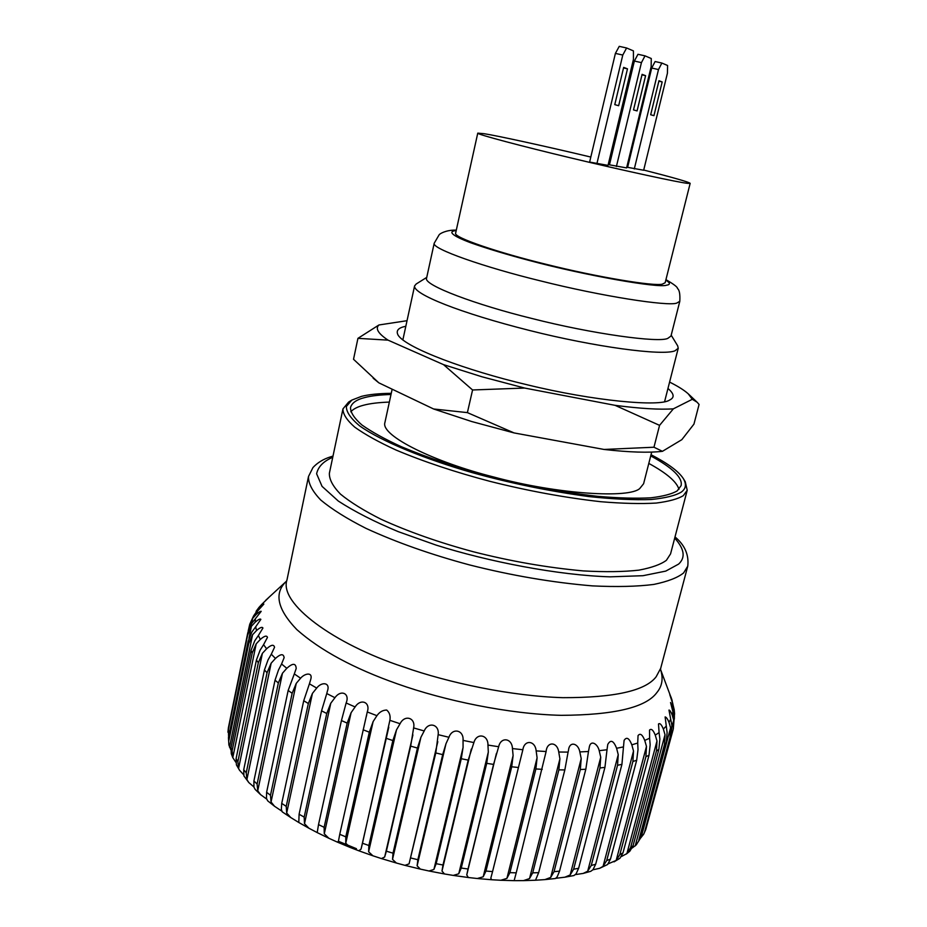 <?xml version="1.0" encoding="UTF-8"?>
<svg xmlns="http://www.w3.org/2000/svg" width="927" height="927" viewBox="0 0 927 927"><rect width="100%" height="100%" fill="white"/><g stroke="black" fill="none" stroke-linecap="round" stroke-linejoin="round"><path stroke-width="1.39" d="M373.164 378.216L378.842 382.839L353.523 359.282L357.938 338.343L388.031 340.139C378.135 333.523 375.099 328.459 378.934 324.971L357.938 338.343M669.584 382.086L669.595 382.086C678.054 386.316 684.277 390.244 688.286 393.871L692.307 399.294L697.15 402.237L699.074 404.462L693.952 424.114L681.832 439.665L662.434 451.322L653.964 447.22L604.068 449.456C629.236 452.306 648.691 452.932 662.434 451.322M659.561 425.354L673.373 408.83C659.711 409.792 640.267 408.622 615.053 405.331L659.561 425.354L653.964 447.22M467.393 412.619L433.604 408.981L471.646 421.518L514.056 432.921L467.393 412.619L472.573 389.977L524.636 388.054L481.913 376.768L443.523 364.635L472.573 389.977M615.053 405.331L524.636 388.054M514.056 432.921L604.068 449.456M692.307 399.294L673.373 408.83M378.934 324.971L407.034 320.696M443.523 364.635L388.031 340.139M378.842 382.839L433.604 408.981M667.95 388.471C673.964 393.558 674.705 397.312 670.209 399.734L669.514 400.093C660.07 406.976 594.126 401.194 526.86 384.705C466.316 370.406 407.092 348.32 398.274 335.458C395.597 330.8 398.112 327.741 405.817 326.292M403.141 338.622L402.642 339.85M615.401 53.395L622.782 55.052L626.606 47.984L619.248 46.35L615.401 53.395L589.618 162.074L608.019 165.377L633.442 59.386L633.431 50.904L626.606 47.984M627.486 68.841L623.662 67.393L614.775 104.624L618.657 105.724L627.486 68.841L623.535 67.949M622.782 55.052L596.861 163.847M634.369 61.043L641.438 62.63L645.018 55.852L637.973 54.287L634.369 61.043L609.456 164.821L626.606 167.914L651.171 66.582L651.264 58.517L645.018 55.852M645.598 75.678L642.098 74.357L633.512 109.907L637.069 110.916L645.598 75.678L641.982 74.855M641.438 62.63L616.397 166.512M651.704 68.03L658.494 69.56L661.866 63.048L655.099 61.541L651.704 68.03L627.614 167.335L643.662 170.244L667.428 73.187L667.591 65.493L661.866 63.048M662.179 81.935L658.981 80.73L650.673 114.751L653.941 115.666L662.179 81.935L658.865 81.182M658.494 69.56L634.288 168.969M687.22 490.29L670.569 553.871L666.409 560.29C660.893 564.427 651.727 567.706 638.923 570.14C623.778 571.855 605.261 572.11 583.361 570.916C547.428 567.672 510.789 561.298 473.442 551.785C439.085 542.538 408.262 531.681 380.974 519.224C364.033 510.707 350.51 502.341 340.441 494.103C332.805 486.223 329.12 479.271 329.386 473.21L342.955 408.911C342.886 414.056 346.814 420.14 354.717 427.138C365.076 434.543 378.9 442.202 396.165 450.093C423.929 461.75 455.18 472.156 489.919 481.333C527.672 490.835 564.601 497.625 600.684 501.704C622.643 503.523 641.16 503.975 656.235 503.06C668.946 501.437 677.973 498.969 683.326 495.632L687.22 490.29L685.227 481.646L683.477 478.819M391.264 393.315C378.587 393.488 368.656 394.52 361.472 396.374L351.808 400.105L346.385 406.466C346.211 411.878 350.626 418.332 359.618 425.852C381.773 441.611 425.899 459.34 471.808 472.515C509.966 483.129 549.016 491.159 588.981 496.594C613.442 499.155 634.172 500.128 651.183 499.514C665.47 498.054 675.516 495.586 681.299 492.086C686.015 488.668 686.664 484.126 683.257 478.459C678.564 471.31 667.822 463.396 651.021 454.717M650.719 455.899C672.735 467.868 682.851 477.787 681.09 485.655L677.208 490.87C671.982 494.01 663.234 496.327 650.951 497.799C636.42 498.622 618.599 498.123 597.498 496.316C562.863 492.33 527.498 485.794 491.38 476.687C458.147 467.915 428.216 457.95 401.576 446.814C385.018 439.271 371.762 431.959 361.82 424.902C354.218 418.216 350.452 412.422 350.51 407.509C351.901 402.828 356.768 399.479 365.122 397.463C371.495 395.806 380.116 394.809 390.997 394.496M351.808 400.105L348.61 402.075L342.955 408.911M350.777 411.773C353.419 408.934 357.637 406.768 363.454 405.261C369.838 403.523 378.471 402.469 389.352 402.086M678.946 489.352C676.837 481.889 666.791 473.245 648.796 463.407M651.693 452.098L643.605 483.732L639.85 488.413C629.792 498.564 558.332 494.473 493.709 476.999C434.972 462.272 380.348 435.771 384.902 422.585L392.156 389.201M544.914 879.607L555.516 878.518L557.231 876.745L559.549 871.137L554.045 871.681L550.708 877.405L544.914 879.607L535.505 880.233L538.657 872.666L532.712 872.852L529.526 878.576L523.465 880.627L514.137 880.65L516.223 872.84L509.908 872.643L506.918 878.367L500.823 880.268L491.646 879.746L490.823 878.136L492.561 871.612L485.98 871.044L483.199 876.78L477.301 878.518L468.309 877.51L466.756 874.926L468.031 868.993L461.264 868.054L458.738 873.802L453.245 875.412L444.427 873.952L441.994 871.032L442.99 865.007L436.165 863.697L433.894 869.48L429.016 870.998L420.337 869.109L417.115 865.818L417.857 859.711L442.689 754.624L435.794 752.944L409.074 863.86L404.96 865.354L396.385 863.025L392.527 859.375L393.013 853.164L386.374 851.195L384.659 857.035L381.437 858.576L372.921 855.795L368.622 851.809L368.865 845.505L362.48 843.246L361.055 849.12L358.784 850.777L350.302 847.51L345.748 843.234L345.783 836.838L339.745 834.323L338.413 841.345L337.277 842.075L328.876 838.275L324.276 833.802L324.114 827.313L318.517 824.601L317.208 832.597L308.934 828.24L304.496 823.674L304.172 817.104L299.097 814.242L298.795 822.492L290.742 817.533L286.686 813.014L286.223 806.374L281.727 803.396L281.344 809.456L282.237 811.855L290.742 817.533M236.084 758.668L236.42 764.891L239.537 770.267L238.575 768.448L237.891 761.646L236.084 758.668L256.42 660.024L260.093 650.209L263.569 644.682L266.617 648.784C271.182 644.717 273.824 644.207 274.543 647.278L271.298 654.219L275.458 658.448C280.661 653.767 283.546 653.512 284.125 657.683L281.565 663.999L286.802 668.297C292.735 662.956 295.864 663.037 296.2 668.518L294.311 673.917L300.591 678.228C304.832 673.153 313.28 671.751 310.649 679.734L309.421 683.813L316.698 688.077C321.681 681.461 330.73 682.365 327.358 691.264L326.767 693.558L334.948 697.707C340.951 689.155 350.174 693.466 346.13 702.99L355.111 706.953C360.719 698.089 370.73 702.168 367.266 711.959L376.93 715.679C379.537 711.971 382.793 710.094 386.71 710.047C389.583 712.515 390.638 715.945 389.873 720.325L400.07 723.732C404.693 714.288 415.829 717.73 413.616 727.927L424.207 730.963C428.239 721.287 439.699 724.311 438.147 734.659L448.946 737.278C452.364 727.382 463.963 729.955 463.048 740.395L473.894 742.562C476.675 732.492 488.228 734.555 487.95 745.065L498.668 746.733C500.789 736.525 512.121 738.066 512.446 748.576L522.863 749.734C524.334 739.445 535.261 740.441 536.154 750.893L546.119 751.53C546.953 741.194 557.324 741.635 558.726 752.006L568.089 752.11L568.471 750.453C569.34 740.673 578.332 743.176 579.827 751.913L588.471 751.507L589.166 747.822C590.325 739.143 597.695 743.767 599.201 750.661L607.011 749.758L607.753 744.474C610.615 739.294 613.558 740.557 616.594 748.274L623.477 746.907L624.091 740.406C626.582 736.583 629.166 738.066 631.82 744.833L637.718 743.025L638.043 735.609C640.163 732.898 642.399 734.508 644.74 740.418L649.607 738.228L649.526 730.105C651.275 728.298 653.199 729.978 655.262 735.134L659.085 732.585L658.506 723.975C659.908 722.875 661.519 724.578 663.361 729.062L665.03 734.694L664.497 744.532L666.246 742.654L667.116 732.515L665.122 716.93C666.27 717.092 667.567 718.888 669.004 722.33L670.592 727.765L670.036 737.394L671.113 735.354L671.878 725.377L668.97 710.082C669.746 709.978 670.824 711.635 672.226 715.03L672.898 711.716L670.545 702.504L673.106 707.278L672.77 703.79L669.781 694.624L671.704 699.178L660.534 669.433M235.829 762.237L232.793 757.626L232.132 750.8L231.008 747.915L231.275 753.709L232.839 757.718M230.765 749.653L228.888 744.972L228.459 737.614L228.888 744.972M228.598 736.93L228.378 727.857L227.938 732.226M281.796 811.113L274.554 806.281L271.043 801.994L270.475 795.296L266.617 792.249L266.455 798.367L267.66 800.812L274.554 806.281M266.652 799.051L260.522 794.59L257.741 790.789L257.115 784.045L253.905 780.974L253.94 787.127L255.192 789.456L260.522 794.59M253.882 786.907L248.818 782.573L246.906 779.561L246.234 772.77L243.72 769.734L243.917 775.922L248.818 782.573M243.581 774.648L239.537 770.267M671.982 726.71L673.709 720.267L673.118 729.688L646.745 825.922M643.674 834.219L645.806 829.387L643.674 834.219L640.627 838.008M636.293 844.833L640.65 837.904L636.293 844.833L632.237 847.985M626.328 854.045L629.862 851.171L633.048 845.772L630.557 847.788L626.895 853.582L621.38 856.56M614.056 861.855L619.92 858.298L622.979 852.875L619.827 854.648L616.165 860.43L608.239 863.802M599.642 868.309L607.579 864.532L610.487 859.074L606.698 860.58L603.071 866.351L599.642 868.309L592.898 869.793M583.21 873.419L590.731 871.322L592.932 869.758L595.667 864.254L591.252 865.47L587.683 871.218L583.21 873.419L575.424 874.59M564.914 877.197L573.975 875.54L576.096 873.86L578.622 868.309L573.639 869.202L570.175 874.937L564.914 877.197L555.876 878.286M262.909 603.268L268.691 597.614L261.762 604.358L259.63 607.243L263.859 604.08L257.474 611.183L256.292 614.358C258.946 612.04 260.591 611.032 261.205 611.333L255.4 618.691L255.215 622.144C258.285 619.491 260.163 618.552 260.869 619.34L255.667 626.826L256.536 630.534C260.047 627.475 262.179 626.64 262.932 628.043L258.366 635.516L260.313 639.445C264.322 635.91 266.709 635.227 267.474 637.37L263.569 644.682M386.374 851.195L410.684 746.119L413.616 727.927M400.07 723.732L396.524 729.804L392.851 740.546L368.865 845.505M435.794 752.944L438.147 734.659M424.207 730.963L420.939 737.208L417.44 748.066L393.013 853.164M436.165 863.697L461.275 758.726L463.071 747.44L463.048 740.395M448.946 737.278L446.003 743.663L442.689 754.624M461.264 868.054L486.721 763.35L488.309 752.087L487.95 745.065M473.894 742.562L468.205 760.094L442.99 865.007M485.98 871.044L511.716 766.78L513.106 755.563L512.446 748.576M498.668 746.733L493.57 764.404L468.031 868.993M509.908 872.643L535.887 768.958L537.092 757.811L536.154 750.893M522.863 749.734L492.561 871.612M532.712 872.852L558.865 769.873L559.908 758.831L558.726 752.006M546.119 751.53L516.223 872.84M568.089 752.11L564.844 769.908L538.657 872.666M554.045 871.681L580.314 769.537L581.206 758.61L579.827 751.913M573.639 869.202L599.954 767.985L600.731 757.208L599.201 750.661M588.471 751.507L585.829 769.236L559.549 871.137M591.252 865.47L617.544 765.273L618.239 754.659L616.594 748.274M607.011 749.758L604.937 767.359L578.622 868.309M606.698 860.58L632.909 761.473L633.523 751.044L631.82 744.833M623.477 746.907L621.936 764.346L595.667 864.254M619.827 854.648L645.91 756.687L646.478 746.444L644.74 740.418M637.718 743.025L638.008 749.653L636.675 760.267L610.487 859.074M649.607 738.228L650.163 744.752L649.016 755.227L622.979 852.875M630.557 847.788L656.443 750.997L656.988 740.963L655.262 735.134M659.085 732.585L659.885 739.004L658.877 749.317L633.048 845.772M673.709 720.267L672.226 715.03M672.898 711.716L674.207 717.73L673.303 728.946M674.335 719.097L674.45 712.318L673.106 707.278M672.921 704.23L671.704 699.178M672.77 703.79L674.196 709.653M259.131 607.22L261.762 604.358M259.63 607.243L254.021 615.285M256.292 614.358L252.677 618.344L249.757 624.242L253.592 615.91L257.474 611.183M228.378 727.857L247.776 632.805L251.565 623.604L255.4 618.691M255.215 622.144L251.414 626.246L247.636 635.053L228.158 730.453M228.459 737.614L248.146 641.345L251.912 631.947L255.667 626.826M256.536 630.534L252.561 634.775L248.668 643.755L228.911 740.36M231.008 747.915L250.997 650.453L254.74 640.835L258.366 635.516M260.313 639.445L256.2 643.836L252.214 653.002L232.132 750.8M243.72 769.734L264.427 669.978L268.019 659.954L271.298 654.219M266.617 648.784L262.387 653.338L258.332 662.701L237.891 761.646M275.458 658.448L271.159 663.176L267.046 672.724L246.234 772.77M253.905 780.974L275.029 680.175L278.517 669.943L281.565 663.999M266.617 792.249L288.158 690.476L294.311 673.917M286.802 668.297L282.468 673.222L278.343 682.967L257.115 784.045M281.727 803.396L303.72 700.742L309.421 683.813M300.591 678.228L296.269 683.338L292.144 693.269L270.475 795.296M299.097 814.242L321.553 710.824L326.767 693.558M316.698 688.077L312.434 693.384L308.343 703.512L286.223 806.374M334.948 697.707L330.788 703.211L326.756 713.512L304.172 817.104M318.517 824.601L341.449 720.557L346.13 702.99M355.111 706.953L351.113 712.654L347.173 723.118L324.114 827.313M339.745 834.323L367.266 711.959M376.93 715.679L373.129 721.565L369.305 732.191L345.783 836.838M362.48 843.246L389.873 720.325M249.757 624.242L248.181 631.125M644.647 831.762L670.036 737.394M671.113 735.354L645.806 829.387M638.83 840.105L664.497 744.532M666.246 742.654L640.65 837.904M665.934 279.664C673.79 284.183 677.649 287.138 677.51 288.54C679.421 289.931 680.198 294.183 679.804 301.298L670.974 336.049L667.811 338.367C659.19 343.002 592.643 334.033 531.669 318.425C476.281 304.867 423.43 285.134 426.547 278.274L434.207 243.233L439.062 234.937C439.676 233.592 446.316 230.058 455.111 230.105M426.744 277.393L416.177 284.01L414.589 285.91C412.921 293.998 459.792 312.897 529.653 330.499C594.972 347.034 662.585 356.026 674.972 350.823L678.24 348.239L677.672 345.829L671.194 335.18M477.764 133.14C476.119 134.137 523.152 146.57 570.951 157.949C623.581 170.614 680.638 182.897 687.66 183.349L690.163 183.349L665.157 282.747L662.341 284.125C654.694 286.547 597.753 277.277 546.003 264.276C498.946 252.839 453.28 237.474 455.62 233.21L477.764 133.14L484.114 133.697C496.652 135.585 546.745 146.524 590.812 157.057M690.163 183.349C689.062 182.098 673.581 177.66 643.709 170.035M627.927 166.072L627.104 165.875M610.198 161.727L608.969 161.425M308.506 476.49C308.204 483.326 312.306 491.194 320.8 500.07C332.005 509.363 347.08 518.796 365.991 528.367C396.408 542.365 430.916 554.555 469.514 564.914C511.472 575.54 552.446 582.527 592.446 585.887C616.756 587.046 637.22 586.559 653.825 584.427C667.822 581.519 677.753 577.672 683.628 572.909L687.764 566.142L660.696 668.286L656.142 676.78C645.482 690.8 614.369 697.764 562.782 697.672C511.704 696.177 448.911 682.944 403.245 666.861C333.488 643.813 278.703 603.35 286.976 579.931L308.506 476.49L312.955 467.556C317.521 462.608 323.546 458.981 331.055 456.687L333.002 456.072M674.694 538.112C684.427 548.888 685.725 557.556 678.599 564.103L665.76 571.102L642.99 575.702L610.117 576.837C558.274 575.273 488.529 561.727 435.945 545.053L398.343 531.692C374.45 521.75 354.438 511.53 338.309 501.055L322.051 486.362L316.617 473.79C318.1 466.745 323.477 461.24 332.747 457.289M356.443 848.703L338.425 841.276M411.067 858.054L417.857 859.711M660.534 669.456C663.465 678.413 662.226 686.142 656.814 692.631C645.945 707.475 614.08 715.041 561.217 715.331C508.853 714.114 444.45 700.592 397.695 683.964C353.998 668.587 320.383 650.464 296.837 629.607C277.173 609.132 273.755 592.944 286.594 581.067L265.736 600.267M669.004 722.33L670.696 719.225M663.361 729.062L666.107 726.212M412.909 734.891L384.659 857.035M396.524 729.804L368.622 851.809M420.939 737.208L392.527 859.375M409.074 863.86L437.811 741.681M446.003 743.663L417.115 865.818M433.894 869.48L463.071 747.44M471.298 749.074L441.994 871.032M458.738 873.802L488.309 752.087M496.443 753.35L466.756 874.926M483.199 876.78L513.106 755.563M506.918 878.367L537.092 757.811M529.526 878.576L559.908 758.831M550.708 877.405L581.206 758.61M570.175 874.937L600.731 757.208M587.683 871.218L618.239 754.659M603.071 866.351L633.523 751.044M616.165 860.43L646.478 746.444M626.895 853.582L656.988 740.963M635.204 845.934L665.03 734.694M641.078 837.602L670.592 727.765M673.744 714.937L674.45 712.318M256.234 611.113L255.864 612.921M252.677 618.344L251.623 623.523M251.414 626.246L248.946 638.309M252.561 634.775L229.525 747.185M256.2 643.836L232.793 757.626M262.387 653.338L238.575 768.448M271.159 663.176L246.906 779.561M282.468 673.222L257.741 790.789M296.269 683.338L271.043 801.994M312.434 693.384L286.686 813.014M330.788 703.211L304.496 823.674M351.113 712.654L324.276 833.802M373.129 721.565L345.748 843.234M361.055 849.12L388.784 727.208M369.305 732.191L363.152 729.792M247.636 635.053L247.776 632.805M493.57 764.404L486.721 763.35M564.844 769.908L558.865 769.873M252.214 653.002L250.997 650.453M636.675 760.267L632.909 761.473M258.332 662.701L256.42 660.024M392.851 740.546L386.339 738.356M308.343 703.512L303.72 700.742M326.756 713.512L321.553 710.824M248.668 643.755L248.146 641.345M267.046 672.724L264.427 669.978M585.829 769.236L580.314 769.537M658.877 749.317L656.443 750.997M621.936 764.346L617.544 765.273M292.144 693.269L288.158 690.476M542.249 769.329L535.887 768.958M518.378 767.498L511.716 766.78M417.44 748.066L410.684 746.119M278.343 682.967L275.029 680.175M347.173 723.118L341.449 720.557M649.016 755.227L645.91 756.687M604.937 767.359L599.954 767.985M468.205 760.094L461.275 758.726M679.804 301.298L676.768 303.083C668.402 306.57 601.82 296.362 540.464 280.881C484.775 267.335 431.368 248.784 434.207 243.233M456.2 230.591C447.741 231.24 451.252 235.47 470.742 242.793C487.324 248.656 507.081 254.624 530.024 260.672C585.03 275.412 658.437 288.309 666.501 285.215C670.545 284.612 670.314 282.92 665.818 280.151M688.286 393.871L696.745 401.866M350.302 847.51L337.277 842.075M328.876 838.275L317.208 832.597M308.934 828.24L298.795 822.492M381.437 858.576L396.385 863.025M372.921 855.795L358.784 850.777M535.505 880.233L523.465 880.627M514.137 880.65L500.823 880.268M491.646 879.746L477.301 878.518M468.309 877.51L453.245 875.412M444.427 873.952L429.016 870.998M420.337 869.109L404.96 865.354M286.976 579.931L286.547 581.159M660.534 669.572L660.696 668.286M366.466 716.026L366.605 715.447M259.143 607.208L256.315 610.997M674.613 714.138L674.172 709.491M670.928 696.872L672.168 700.522M678.24 348.239L664.589 401.658M402.839 340L414.589 285.91M675.007 536.918C684.786 545.053 689.039 554.786 687.764 566.142M455.435 230.105L456.304 230.105"/></g></svg>
